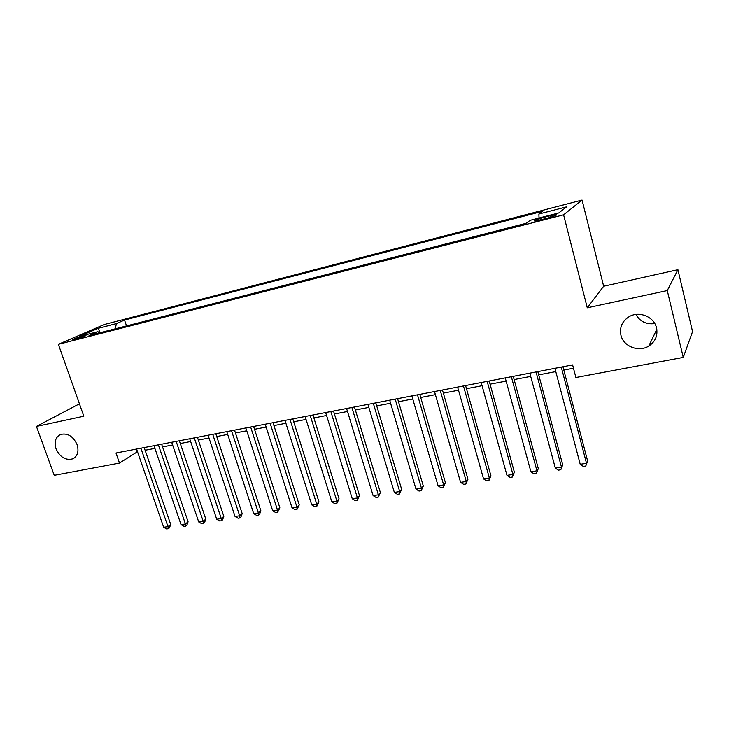 <?xml version="1.0" encoding="UTF-8"?>
<svg xmlns="http://www.w3.org/2000/svg" width="729" height="729" viewBox="0 0 729 729"><rect width="100%" height="100%" fill="white"/><g stroke="black" fill="none" stroke-linecap="round" stroke-linejoin="round"><path stroke-width="1.09" d="M77.092 444.599C79.069 451.424 77.62 456.172 72.754 458.842C65.628 460.6 60.06 457.265 56.051 448.836C54.01 441.929 55.495 437.145 60.498 434.475C67.587 432.816 73.119 436.197 77.092 444.599M654.788 323.576C646.277 324.624 639.98 321.58 635.907 314.445M656.537 327.968C657.95 335.595 655.362 341.619 648.792 346.038C638.741 352.535 623.331 346.43 620.917 335.14C619.422 327.221 622.192 321.042 629.255 316.605C639.242 310.645 654.232 316.814 656.537 327.968M75.233 339.404C82.085 337.427 85.667 336.078 85.986 335.349L83.443 335.841C76.645 337.8 73.073 339.149 72.727 339.887L75.233 339.404M582.061 200.074L104.329 324.487L58.366 344.316L563.599 214.827L582.061 200.074L603.658 286.233L587.273 307.793L667.272 290.561L677.915 269.694L603.658 286.233M677.915 269.694L692.55 331.604L683.255 357.401L667.272 290.561M683.255 357.401L575.892 377.522L572.611 364.901L115.975 453.01L119.501 463.07L137.489 451.707M550.012 215.793L544.253 217.278C536.79 219.356 533.601 220.632 534.685 221.087L546.522 218.454C554.058 216.349 557.266 215.073 556.136 214.627L550.012 215.793L550.422 217.36M99.445 332.871L97.905 331.668L89.075 335.531L525.992 223.347L530.193 220.322L558.779 212.95L566.661 206.836L538.895 214.044L542.713 211.282L124.531 320.022L116.348 323.594L115.355 328.788M97.905 331.668L79.224 336.479L97.987 328.36L116.348 323.594M79.434 403.82L36.45 426.429L54.228 475.308L119.501 463.07M36.45 426.429L83.826 416.223L58.366 344.316M587.273 307.793L563.599 214.827M145.117 450.249L154.894 448.381M162.54 446.913L172.609 444.982M180.282 443.514L190.643 441.528M198.343 440.061L209.004 438.02M216.732 436.534L227.703 434.438M235.449 432.953L246.748 430.784M254.512 429.299L266.149 427.076M273.94 425.581L285.914 423.285M293.723 421.79L306.052 419.43M313.88 417.936L326.574 415.503M334.429 413.999L347.496 411.493M355.369 409.99L368.828 407.411M376.729 405.898L390.58 403.246M398.499 401.725L412.769 398.991M420.706 397.478L435.404 394.662M443.36 393.141L458.505 390.234M466.469 388.712L482.069 385.723M490.052 384.192L506.136 381.112M514.127 379.581L530.703 376.41M538.713 374.879L555.79 371.608M563.809 370.068L573.468 368.218M136.104 449.128L137.025 451.798M539.023 218.044L538.895 214.044M126.536 325.918L124.531 320.022M97.987 328.36L100.32 332.643M561.275 367.088L586.517 463.325L580.211 464.273L554.924 368.318M562.943 366.769L587.638 461.047L585.77 466.013L583.255 466.387L580.211 464.273M587.638 461.047L585.77 466.013M536.052 371.954L561.476 467.107L555.298 468.045L529.828 373.157M537.838 371.608L562.715 464.838L560.811 469.758L558.341 470.132L555.298 468.045M562.715 464.838L560.811 469.758M511.348 376.72L536.945 470.816L530.894 471.727L505.252 377.895M513.252 376.355L538.294 468.547L536.362 473.431L533.938 473.795L530.894 471.727M538.294 468.547L536.362 473.431M487.163 381.385L512.915 474.451L506.983 475.344L481.186 382.543M489.177 381.003L514.373 472.182L512.915 474.451L512.405 477.03L510.036 477.386L506.983 475.344M514.373 472.182L512.405 477.03M463.462 385.96L489.369 478.005L483.555 478.889L457.612 387.09M465.585 385.55L490.927 475.745L489.369 478.005L488.922 480.548L486.598 480.903L483.555 478.889M490.927 475.745L488.922 480.548M440.243 390.443L466.287 481.495L460.582 482.361L434.511 391.546M442.467 390.015L467.945 479.245L466.287 481.495L465.913 484.001L463.635 484.348L460.582 482.361M467.945 479.245L465.913 484.001M417.489 394.836L443.66 484.922L438.065 485.76L411.876 395.911M419.804 394.38L445.41 482.671L443.66 484.922L443.35 487.391L441.118 487.728L438.065 485.76M445.41 482.671L443.35 487.391M395.191 399.137L421.471 488.275L415.995 489.104L389.687 400.194M397.597 398.672L423.312 486.024L421.471 488.275L421.225 490.708L419.038 491.045L415.995 489.104M423.312 486.024L421.225 490.708M373.321 403.356L399.711 491.565L394.334 492.376L367.926 404.395M375.818 402.873L401.643 489.323L399.711 491.565L399.528 493.97L397.387 494.289L394.334 492.376M401.643 489.323L399.528 493.97M351.888 407.493L378.369 494.791L373.102 495.583L346.594 408.513M354.467 406.992L380.383 492.558L378.369 494.791L378.242 497.16L376.137 497.479L373.102 495.583M380.383 492.558L378.242 497.16M330.857 411.548L357.429 497.953L352.262 498.736L325.663 412.55M333.517 411.038L359.525 495.729L357.429 497.953L357.365 500.294L355.296 500.604L352.262 498.736M359.525 495.729L357.365 500.294M310.235 415.53L336.889 501.06L331.813 501.825L305.132 416.514M312.969 415.001L339.058 498.836L336.889 501.06L336.871 503.374L334.848 503.675L331.813 501.825M339.058 498.836L336.871 503.374M289.996 419.43L316.723 504.104L311.739 504.86L284.993 420.396M292.803 418.893L318.965 501.898L316.723 504.104L316.76 506.391L314.773 506.691L311.739 504.86M318.965 501.898L316.76 506.391M270.14 423.267L296.931 507.102L292.037 507.84L265.228 424.214M273.02 422.711L299.236 504.896L296.931 507.102L297.022 509.352L295.063 509.653L292.037 507.84M299.236 504.896L297.022 509.352M250.648 427.021L277.503 510.036L272.701 510.765L245.828 427.95M253.601 426.456L279.872 507.84L277.503 510.036L277.64 512.268L275.717 512.551L272.701 510.765M279.872 507.84L277.64 512.268M231.512 430.711L258.421 512.924L253.701 513.635L226.783 431.632M234.528 430.137L260.864 510.728L258.421 512.924L258.604 515.121L256.717 515.403L253.701 513.635M260.864 510.728L259.579 514.246L258.604 515.121M212.731 434.338L239.677 515.749L235.048 516.451L208.084 435.24M215.802 433.746L242.183 513.571L239.677 515.749L239.914 517.927L238.064 518.21L235.048 516.451M242.183 513.571L240.916 517.052L239.914 517.927M194.278 437.901L221.279 518.538L216.723 519.221L189.722 438.776M197.422 437.291L223.839 516.36L221.279 518.538L221.552 520.688L219.73 520.962L216.723 519.221M223.839 516.36L222.573 519.813L221.552 520.688M176.163 441.391L203.191 521.271L198.725 521.946L171.689 442.257M179.361 440.781L205.806 519.094L203.191 521.271L203.509 523.395L201.723 523.659L198.725 521.946M205.806 519.094L204.557 522.52L203.509 523.395M158.375 444.827L185.43 523.951L181.038 524.616L153.974 445.674M161.619 444.198L188.1 521.791L185.43 523.951L185.786 526.056L184.027 526.32L181.038 524.616M188.1 521.791L186.852 525.181L185.786 526.056M140.888 448.198L167.971 526.593L163.651 527.249L136.569 449.037M144.187 447.57L170.695 524.433L167.971 526.593L168.363 528.671L166.64 528.926L163.651 527.249M170.695 524.433L169.456 527.805L168.363 528.671M544.681 218.928L544.253 217.278M72.754 458.842L74.568 457.757M648.792 346.038L656.811 329.317M556.273 215.155L556.136 214.627"/></g></svg>
